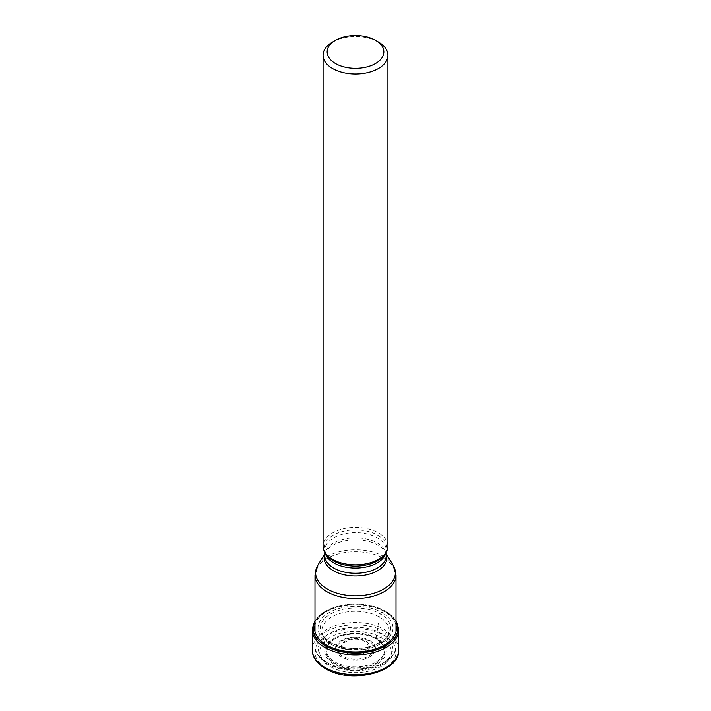 <?xml version="1.0" encoding="UTF-8"?>
<svg xmlns="http://www.w3.org/2000/svg" width="711" height="711" viewBox="0 0 711 711"><rect width="100%" height="100%" fill="white"/><g stroke="black" fill="none" stroke-linecap="round" stroke-linejoin="round"><path stroke-width="0.53" stroke-dasharray="3.56 2.67" d="M314.991 621.441A42.34 24.441 180 0 1 338.24 606.225A42.34 24.441 180 0 1 372.76 606.225A42.34 24.441 180 0 1 385.433 611.256A42.34 24.441 180 0 1 396.009 621.441M328.997 643.242A37.479 21.641 180 0 1 328.997 612.642A37.479 21.641 180 0 1 382.003 612.642L380.376 613.957L379.283 616.979L376.146 638.043L376.395 639.047L380.812 637.376A270.847 156.376 120 0 0 384.153 635.474A2.72 1.573 120 0 0 386.073 632.141L386.073 612.278A2.044 1.182 120 0 0 385.513 611.282L385.433 611.256A93.345 53.894 120 0 0 384.429 611.638L382.003 612.642A37.479 21.641 0 0 1 382.003 643.242A37.479 21.641 0 0 1 328.997 643.242M335.485 638.558A29.551 17.064 180 0 0 334.605 663.176A29.551 17.064 0 0 0 376.395 663.176A29.551 17.064 0 0 0 376.395 639.047A29.551 17.064 180 0 0 375.515 638.558L376.999 639.411A29.435 16.993 0 0 0 376.315 639.002A29.435 16.993 180 0 0 334.001 639.411L335.485 638.558A29.551 17.064 180 0 1 375.515 638.558M330.188 666.598A35.79 20.663 0 0 0 380.812 666.598A35.79 20.663 0 0 0 380.812 637.376A35.79 20.663 180 0 0 330.188 637.376A35.79 20.663 180 0 0 330.188 666.598M387.922 546.11A32.422 18.717 0 0 0 378.43 532.877A32.422 18.717 0 0 0 343.093 528.815A32.422 18.717 0 0 0 323.078 546.11M332.57 42.011A32.422 18.717 180 0 1 378.43 42.011M398.738 649.792A43.238 24.956 0 0 0 386.073 632.141A43.238 24.956 0 0 0 338.951 626.729A43.238 24.956 0 0 0 312.262 649.792M326.847 668.553A40.518 23.392 0 0 0 384.153 668.553A40.518 23.392 0 0 0 384.153 635.474A40.518 23.392 0 0 0 326.847 635.474A40.518 23.392 0 0 0 326.847 668.553M312.262 629.928A43.238 24.956 180 0 1 338.951 606.865A43.238 24.956 180 0 1 386.073 612.278A43.238 24.956 180 0 1 398.738 629.928M396.009 621.298A42.438 24.503 0 0 0 385.513 611.282A42.438 24.503 0 0 0 372.804 606.234L372.804 606.234A42.438 24.503 0 0 0 338.196 606.234L338.196 606.234A42.438 24.503 0 0 0 314.991 621.298M396.009 625.031A40.918 23.623 0 0 0 384.429 611.638A40.918 23.623 180 0 0 342.533 605.932A40.918 23.623 180 0 0 314.991 625.031M330.624 642.682A35.177 20.308 0 0 0 380.376 642.682A35.177 20.308 0 0 0 380.376 613.957A35.177 20.308 180 0 0 330.624 613.957A35.177 20.308 180 0 0 330.624 642.682M331.717 644.442A33.639 19.419 180 0 1 322.11 633.074A33.639 19.419 180 0 1 340.756 613.255A33.639 19.419 180 0 1 379.283 616.979A33.639 19.419 0 0 1 388.89 633.074C389.175 633.643 388.099 635.438 385.655 638.469L381.825 641.642L370.218 646.708C355.616 650.103 342.515 648.779 330.926 642.726C317.888 632.692 324.163 634.692 322.11 633.074L326.625 652.449A29.195 16.851 180 0 1 342.364 634.914A29.195 16.851 180 0 1 376.146 638.043A29.195 16.851 0 0 1 384.375 652.449L388.89 633.074A33.639 19.419 0 0 1 366.449 649.072A33.639 19.419 0 0 1 331.717 644.442M334.854 661.879A29.195 16.851 0 0 0 364.645 665.967A29.195 16.851 0 0 0 384.375 652.449C386.002 648.814 383.549 644.468 376.999 639.411A29.435 16.993 0 0 1 375.959 663.239A29.435 16.993 0 0 1 334.685 663.034A29.435 16.993 180 0 1 334.001 639.411C327.264 644.61 324.803 648.956 326.625 652.449A29.195 16.851 180 0 0 334.854 661.879M333.735 663.843A30.777 17.766 180 0 1 333.735 638.718A30.777 17.766 180 0 1 377.265 638.718A30.777 17.766 0 0 1 377.265 663.843A30.777 17.766 0 0 1 333.735 663.843M314.991 575.137A40.509 23.392 180 0 1 340 553.531A40.509 23.392 180 0 1 384.144 558.606A40.509 23.392 180 0 1 384.189 558.624A40.509 23.392 180 0 1 396.009 575.137M326.856 662.439A40.509 23.392 0 0 0 371 667.505A40.509 23.392 0 0 0 396.009 645.899A40.509 23.392 0 0 0 384.18 629.377A40.509 23.392 0 0 0 384.144 629.359A40.509 23.392 0 0 0 340 624.285A40.509 23.392 0 0 0 314.991 645.899A40.509 23.392 0 0 0 326.82 662.412A40.509 23.392 0 0 0 326.856 662.439M393.139 565.201A39.869 23.019 0 0 0 383.736 556.535A39.869 23.019 0 0 0 383.691 556.509A39.869 23.019 0 0 0 317.861 565.201M324.776 554.251A31.364 18.104 180 0 1 325.896 551.914A31.364 18.104 180 0 1 377.639 545.061A31.364 18.104 180 0 1 377.674 545.088A31.364 18.104 180 0 1 385.104 551.914A31.364 18.104 180 0 1 386.224 554.251M386.224 553.762L385.104 551.914L386.224 555.54A30.724 17.739 0 0 0 377.221 543A30.724 17.739 0 0 0 377.194 542.973A30.724 17.739 0 0 0 343.724 539.151A30.724 17.739 0 0 0 324.776 555.54L325.896 551.914L324.776 553.762M325.007 552.474A30.724 17.739 180 0 1 324.776 550.323A30.724 17.739 180 0 1 343.715 533.943A30.724 17.739 180 0 1 377.185 537.765A30.724 17.739 180 0 1 377.221 537.783A30.724 17.739 180 0 1 386.224 550.323A30.724 17.739 180 0 1 385.993 552.474M386.224 552.1L386.224 550.323L385.104 553.949A31.364 18.104 0 0 0 377.674 535.17A31.364 18.104 0 0 0 377.639 535.152A31.364 18.104 0 0 0 338.8 532.646A31.364 18.104 0 0 0 325.896 553.949L324.776 550.323L324.776 552.1M381.736 633.528A37.105 21.419 0 0 0 329.264 633.528A37.105 21.419 0 0 0 329.264 663.825A37.105 21.419 0 0 0 381.736 663.825A37.105 21.419 0 0 0 381.736 633.528M369.631 640.513A19.988 11.536 180 0 1 369.631 656.84A19.988 11.536 180 0 1 341.369 656.84A19.988 11.536 180 0 1 341.369 640.513A19.988 11.536 180 0 1 369.631 640.513M342.32 655.951A18.548 10.709 180 0 1 342.418 640.824A18.548 10.709 180 0 1 368.618 640.842A18.548 10.709 180 0 1 368.68 640.878A18.548 10.709 180 0 1 368.582 656.004A18.548 10.709 180 0 1 342.382 655.986A18.548 10.709 180 0 1 342.32 655.951M345.582 652.476A14.078 8.123 0 0 0 365.472 652.449A14.078 8.123 0 0 0 365.454 640.967A14.078 8.123 0 0 0 365.418 640.949A14.078 8.123 0 0 0 345.528 640.975A14.078 8.123 0 0 0 345.546 652.458A14.078 8.123 0 0 0 345.582 652.476M364.405 641.278A12.638 7.297 0 0 0 346.55 641.304A12.638 7.297 0 0 0 346.559 651.614A12.638 7.297 0 0 0 346.595 651.632A12.638 7.297 0 0 0 364.45 651.605A12.638 7.297 0 0 0 364.441 641.295A12.638 7.297 0 0 0 364.405 641.278M396.009 620.819L385.646 611.344L372.76 606.225M314.991 620.819L324.154 612.055L338.24 606.225M396.009 631.644L396.009 645.899C397.502 653.285 386.153 666.74 368.04 669.531C352.878 672.153 339.387 670.313 327.558 663.994C318.244 657.364 314.049 651.329 314.991 645.899L314.991 631.644"/><path stroke-width="1.07" d="M396.009 621.441A42.34 24.441 180 0 1 377.274 649.507A42.34 24.441 180 0 1 325.567 645.828A42.34 24.441 180 0 1 314.991 621.441M323.078 55.245L323.078 546.11A32.422 18.717 0 0 0 324.891 552.287A32.422 18.717 0 0 0 332.57 559.353A32.422 18.717 0 0 0 386.109 552.287A32.422 18.717 0 0 0 387.922 546.11L387.922 55.245A32.422 18.717 180 0 1 378.43 68.487A32.422 18.717 180 0 1 332.57 68.487A32.422 18.717 180 0 1 323.078 55.245A32.422 18.717 180 0 1 332.57 42.011L335.459 40.34A28.342 16.362 180 0 1 375.541 40.34L375.541 40.34A28.342 16.362 180 0 1 375.541 63.483A28.342 16.362 180 0 1 335.459 63.483A28.342 16.362 180 0 1 335.459 40.34L335.459 40.34M378.43 42.011L375.541 40.34L378.43 42.011A32.422 18.717 180 0 1 387.922 55.245M324.927 667.442A43.238 24.956 0 0 0 372.049 672.846A43.238 24.956 0 0 0 398.738 649.792C400.009 672.997 350.194 684.222 325.496 668.687C314.68 662.172 311.996 654.502 312.262 649.792A43.238 24.956 0 0 0 324.927 667.442M398.738 649.792L398.738 629.928A43.238 24.956 180 0 1 372.049 652.982A43.238 24.956 180 0 1 324.927 647.579A43.238 24.956 180 0 1 312.262 629.928L312.262 649.792M314.991 621.298A42.438 24.503 0 0 0 325.487 645.935A42.438 24.503 0 0 0 377.47 649.57A42.438 24.503 0 0 0 396.009 621.298M314.991 625.031A40.918 23.623 180 0 0 326.571 645.037A40.918 23.623 0 0 0 373.773 649.472A40.918 23.623 0 0 0 396.009 625.031M396.009 631.644L396.009 575.137A40.509 23.392 180 0 1 371 596.751A40.509 23.392 180 0 1 326.856 591.676A40.509 23.392 180 0 1 326.811 591.65A40.509 23.392 180 0 1 314.991 575.137L314.991 631.644M314.991 575.137L317.861 565.201A39.869 23.019 0 0 0 327.264 589.046A39.869 23.019 0 0 0 327.309 589.063A39.869 23.019 0 0 0 376.706 592.29A39.869 23.019 0 0 0 393.139 565.201L386.224 553.762M386.224 554.251A31.364 18.104 180 0 1 370.387 573.821A31.364 18.104 180 0 1 333.361 570.711A31.364 18.104 180 0 1 333.326 570.693A31.364 18.104 180 0 1 324.776 554.251M324.776 552.1L324.776 555.54A30.724 17.739 0 0 0 333.779 568.08A30.724 17.739 0 0 0 333.806 568.098A30.724 17.739 0 0 0 367.276 571.92A30.724 17.739 0 0 0 386.224 555.54L386.224 552.1M385.993 552.474A30.724 17.739 180 0 1 365.534 567.094A30.724 17.739 180 0 1 333.815 562.89A30.724 17.739 180 0 1 333.779 562.863A30.724 17.739 180 0 1 325.007 552.474M324.891 552.287L325.896 553.949A31.364 18.104 0 0 0 333.326 560.775A31.364 18.104 0 0 0 333.361 560.801A31.364 18.104 0 0 0 385.104 553.949L386.109 552.287M398.738 629.928L396.009 620.819M312.262 629.928L314.991 620.819M324.776 553.762L317.861 565.201M396.009 575.137L393.139 565.201"/></g></svg>
